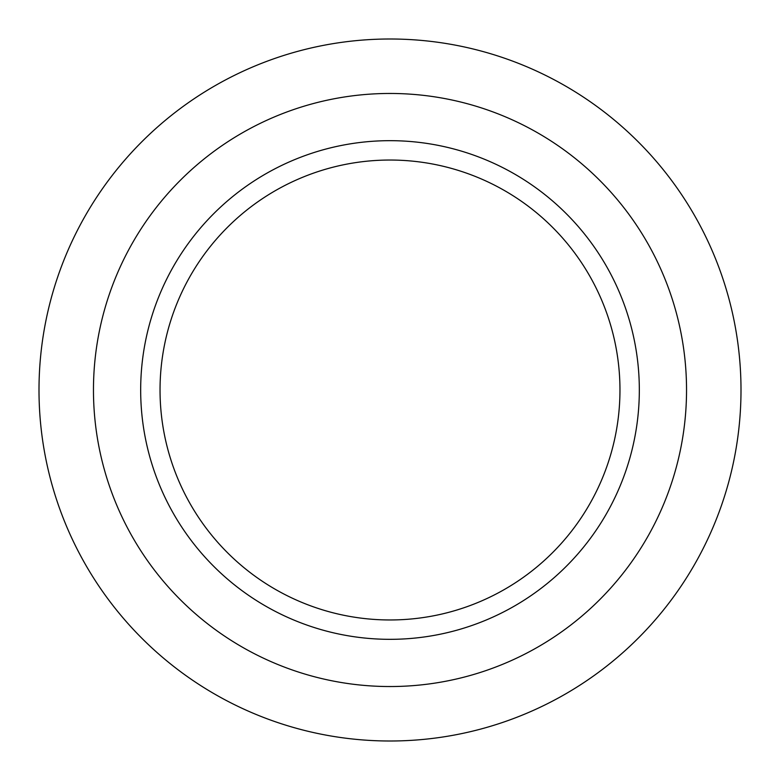 <?xml version="1.0" encoding="UTF-8"?>
<svg xmlns="http://www.w3.org/2000/svg" width="780" height="780" viewBox="0 0 780 780"><rect width="100%" height="100%" fill="white"/><g stroke="black" fill="none" stroke-linecap="round" stroke-linejoin="round"><path stroke-width="1.17" d="M390 140.673A249.327 249.327 0 0 1 639.327 390A249.327 249.327 0 0 1 390 639.327A249.327 249.327 0 0 1 140.673 390A249.327 249.327 0 0 1 390 140.673A249.327 249.327 0 0 0 140.673 390A249.327 249.327 0 0 0 390 639.327M390 619.963A229.964 229.964 0 0 0 619.963 390A229.964 229.964 0 0 0 390 160.036A229.964 229.964 0 0 0 160.036 390A229.964 229.964 0 0 0 390 619.963A229.964 229.964 0 0 1 160.036 390A229.964 229.964 0 0 1 390 160.036M390 39A351 351 0 0 1 741 390A351 351 0 0 1 390 741A351 351 0 0 1 39 390A351 351 0 0 1 390 39A351 351 0 0 0 39 390A351 351 0 0 0 390 741M390 686.536A296.536 296.536 0 0 0 686.536 390A296.536 296.536 0 0 0 390 93.463A296.536 296.536 0 0 0 93.463 390A296.536 296.536 0 0 0 390 686.536"/></g></svg>
